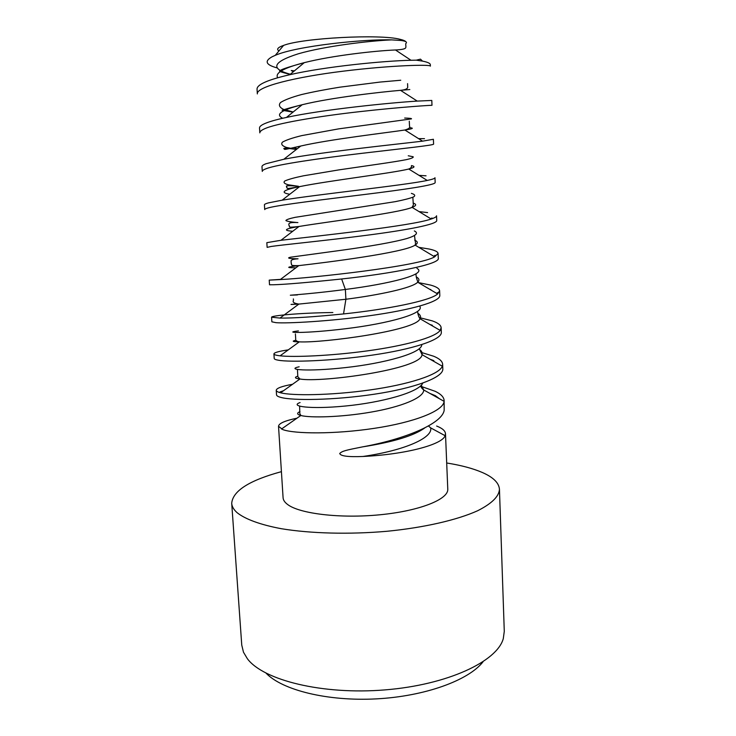 <?xml version="1.0" encoding="UTF-8"?>
<svg xmlns="http://www.w3.org/2000/svg" width="736" height="736" viewBox="0 0 736 736"><rect width="100%" height="100%" fill="white"/><g stroke="black" fill="none" stroke-linecap="round" stroke-linejoin="round"><path stroke-width="1.1" d="M405.922 41.768C405.14 40.848 403.153 40.02 399.979 39.293C380.291 33.911 302.606 37.978 283.599 45.393L281.032 46.377C277.408 48.042 276.718 49.56 278.962 50.931M416.309 60.168L420.486 59.147L422.51 61.116C427.671 62.137 430.275 63.333 430.33 64.704L430.394 66.139C431.195 64.308 391.515 65.21 343.307 71.162C295.108 77.059 256.018 86.747 257.342 93.914L257.039 89.019C257.076 84.493 268.005 79.727 289.8 74.713C324.981 66.608 383.658 60.849 411.01 60.269L416.309 60.168L422.51 61.116M283.599 45.393L275.292 55.32L272.026 56.819C264.215 61.189 265.871 64.869 276.984 67.868M293.314 71.788L291.281 70.509L294.391 70.895M275.292 55.32C296.59 45.991 364.21 38.98 391.672 39.882C368.681 40.839 324.236 46.258 298.328 53.792C272.578 61.953 269.928 68.77 290.37 74.244M400.752 80.242L379.988 82.073L339.728 87.198C325.56 89.461 312.809 91.917 301.456 94.576C291.539 97.272 284.565 99.921 280.536 102.525C278.41 105.027 279.386 107.309 283.461 109.351L293.186 112.01M404.662 118.054C409.832 118.202 412.077 118.478 411.387 118.901L338.643 128.874L301.76 135.608C292.413 137.899 285.982 140.088 282.449 142.158C280.775 144.127 282.1 145.875 286.405 147.421L296.323 149.408M259.826 132.866C259.771 131.689 261.105 130.447 263.819 129.14C275.025 123.482 317.86 116.334 359.766 111.642C401.58 106.922 432.612 105.101 431.995 105.322L431.802 100.446L417.257 101.099C390.816 102.681 322.221 109.563 286.451 117.429C275.522 119.775 267.876 122.029 263.506 124.172C260.783 125.516 259.458 126.804 259.523 128.018L259.826 132.866M418.545 138.626L424.479 138.672M262.283 171.414C262.246 170.568 263.589 169.648 266.322 168.645C277.656 164.33 320.105 158.258 361.974 153.318C403.337 148.433 434.203 145.24 433.596 144.1L433.394 139.279L422.584 141.156C397.808 144.155 319.764 152.15 283.829 159.261L266.009 163.732C263.286 164.772 261.942 165.729 261.979 166.621L262.283 171.414M419.005 175.361L426.052 175.812M264.721 209.585C264.702 209.052 266.055 208.444 268.787 207.745C280.352 204.737 322.791 199.658 364.118 194.543C405.656 189.419 435.73 184.966 435.169 182.5L434.976 177.716C435.04 178.452 432.464 179.354 427.248 180.44C405.067 185.242 317.207 194.414 282.146 200.183L268.484 202.878C265.751 203.614 264.399 204.268 264.417 204.838L264.721 209.585M419.023 211.6L427.607 212.594M267.131 247.37L271.234 246.45C283.158 244.729 325.036 240.663 366.022 235.364C407.854 229.963 437.239 224.296 436.733 220.506L436.54 215.777C436.595 216.734 434.81 217.81 431.204 219.006C412.123 225.961 314.732 236.357 280.95 240.286L266.828 242.668L267.131 247.37M418.812 247.333L429.143 249.026C434.902 250.258 437.883 251.74 438.086 253.46L434.663 256.827C419.446 266.239 311.963 278.033 280.25 279.579L269.22 280.122L280.508 279.386M430.854 289.588L429.603 289.239M269.22 280.122L269.514 284.777L273.654 284.758C285.108 284.446 307.768 282.523 341.642 278.981C392.564 273.452 440.836 264.178 438.279 258.143L438.086 253.46M418.278 282.56L430.67 285.099C436.411 286.718 439.401 288.604 439.622 290.766L437.626 293.958C430.358 300.849 386.464 309.46 343.537 313.932C314.465 316.857 293.278 318.237 279.974 318.081L271.575 317.216C271.207 315.689 298.844 312.929 332.847 312.524M432.363 325.284L429.916 324.475M271.575 317.216L271.869 321.825L276.055 322.681C287.518 323.573 329.461 321.356 370.088 315.652C411.148 309.93 440.551 301.677 439.806 295.403L439.622 290.766M419.548 317.648L432.179 320.841C437.911 322.819 440.901 325.11 441.14 327.704L440.165 330.4C435.123 337.493 405.131 345.699 367.742 350.824C330.556 355.939 293.186 357.346 280.112 355.81L278.125 355.552C275.374 355.12 273.976 354.577 273.921 353.933C274.096 352.599 278.889 351.247 288.319 349.858M433.854 360.64L429.944 359.168M273.921 353.933L274.215 358.496C274.27 359.186 275.678 359.757 278.42 360.226C289.772 362.342 331.485 361.072 372.131 355.148C412.316 349.388 442.244 339.784 441.324 332.295L441.14 327.704M422.05 352.673L433.67 356.233C439.429 358.607 442.419 361.293 442.64 364.283L442.308 366.206C439.41 374.734 408.287 384.615 369.693 389.988C330.436 395.517 291.824 395.802 280.609 392.794L280.48 392.766C277.73 392.058 276.313 391.23 276.239 390.301C276.478 388.212 281.916 386.216 292.542 384.284M439.521 398.783L435.335 395.655L429.833 393.383M283.526 390.724L280.002 391.948L281.042 392.49M276.239 390.301L276.524 394.818C276.598 395.793 278.015 396.649 280.775 397.385C292.367 400.734 333.767 400.329 374.173 394.229C414.304 388.249 443.652 377.55 442.824 368.828L442.64 364.283M422.841 386.998L435.151 391.294C440.882 394.018 443.882 397.081 444.13 400.504L444.102 401.332C443.477 411.074 413.706 422.464 374.219 428.352C334.42 434.369 294.29 433.918 282.808 429.603L278.53 426.31C278.751 423.412 284.896 420.707 296.985 418.186M278.53 426.31L283.084 497.748C283.231 500.084 284.722 502.311 287.537 504.436C299.497 513.765 340.474 518.714 380.218 514.749C420.017 510.858 448.647 499.238 447.773 489.118L445.492 433.734C445.28 430.827 442.318 428.26 436.623 426.034M395.49 49.974L395.296 49.984C375.369 50.784 332.12 55.577 304.594 62.578L304.244 62.661C283.654 67.951 274.804 72.984 277.674 77.768M409.823 89.534L400.384 90.344C381.202 91.936 330.906 97.63 302.432 104.668L302.165 104.733C281.465 109.894 274.96 114.411 282.652 118.266M409.363 127.714C414.405 128.055 412.914 128.818 404.892 130.005L404.791 130.024C386.961 132.71 329.489 139.371 300.766 146.022L283.838 159.261M428.444 425.96L430.67 427.883C433.081 437.515 405.637 450.285 362.94 456.476C405.582 454.471 442.391 444.59 445.114 435.694L445.492 433.734M362.94 456.476C348.156 457.084 340.418 456.09 339.728 453.477C342.295 450.929 345.92 450.202 362.434 446.899C404.966 439.171 442.216 423.715 444.167 410.292L444.13 400.504M408.241 155.784L413.126 156.74C413.788 157.513 411.488 158.488 406.217 159.666C393.337 162.187 366.335 165.83 339.029 169.869L303.407 175.821C294.428 177.698 288.218 179.418 284.795 180.992C283.13 182.445 284.335 183.715 288.402 184.8L297.822 186.199M411.369 193.366L411.488 193.421C414.856 194.405 415.582 195.574 413.623 196.908C410.044 198.343 403.898 199.934 395.204 201.664L295.072 217.35C289.285 218.61 286.221 219.678 285.89 220.561C287.15 221.343 290.84 221.996 296.967 222.52M414.35 230.948C418.655 233.045 416.282 235.538 407.229 238.427C393.677 242.3 368.442 246.523 343.178 250.028L290.536 257.204C286.534 258.069 288.889 258.603 297.62 258.814M416.962 268.392C428.021 274.307 389.491 283.857 345.368 289.46C301.318 295.228 277.536 295.697 297.427 294.943M411.442 165.6C415.555 166.419 414.653 167.56 408.747 169.013L408.462 169.087C392.426 173.116 328.955 180.679 300.334 186.484L299.598 186.631C283.102 190.008 279.827 192.547 289.782 194.267M413.062 203.062C416.788 204.249 416.475 205.684 412.105 207.377L411.884 207.469C398.121 213.127 327.161 221.794 299.423 226.412L299.009 226.476C284.731 228.859 282.642 230.46 292.753 231.279M414.672 240.157C418.011 241.592 418.158 243.239 415.095 245.097L415.573 243.671L414.497 235.667M415.058 245.125C404.515 252.65 326.057 262.504 299.258 265.567L298.788 265.622C286.47 267.067 285.504 267.794 295.881 267.821M416.226 276.865C419.235 278.475 419.722 280.26 417.708 282.219L437.626 293.958M417.671 282.247C412.206 288.034 379.003 295.007 345.902 299.258L298.88 304.088C289.101 304.603 288.438 304.575 296.902 303.996M391.672 39.882L401.221 40.498C405.481 41.106 407.137 41.998 406.189 43.157M417.735 313.186C420.431 314.879 421.185 316.728 420.008 318.725L440.165 330.4M419.98 318.762C416.07 330.722 322.8 343.059 299.598 341.872L299.267 341.872C292.514 341.706 291.428 341.182 296.01 340.29M419.29 349.177C421.608 350.87 422.519 352.682 422.022 354.614L419.272 348.717M442.308 366.206L422.004 354.642C422.133 369.187 320.546 382.913 300.012 379.012L299.92 379.003C294.777 378.332 294.078 377.384 297.813 376.17M421.286 385.213L423.743 390.034C423.761 397.854 401.24 406.907 371.1 412.096C340.998 417.33 310.141 417.938 301.006 415.546L300.812 415.5C296.902 414.405 296.617 413.117 299.966 411.636M424.81 427.91C414.009 435.721 393.217 442.051 362.434 446.899M435.335 395.655L434.746 396.124M419.63 306.13C425.785 313.435 387.9 323.619 346.122 328.661C304.299 333.794 281.502 332.773 298.43 330.924M421.756 344.641C422.188 353.124 384.026 363.4 345.46 367.595C306.811 371.892 285.412 369.628 299.147 366.795M422.786 383.106C418.784 392.481 381.239 402.592 345.442 406.014C309.552 409.529 289.174 406.272 300.086 402.555M281.419 471.656C249.338 480.369 232.769 490.912 231.711 503.314L241.758 645.122L243.487 652.225L247.379 658.729C263.249 680.184 322.451 695.06 385.057 689.89C447.7 684.857 497.196 661.416 503.295 638.609L504.28 631.359L499.45 489.274C498.953 482.871 493.267 477.287 482.393 472.521C473.055 468.482 461.159 465.299 446.697 462.99M231.711 503.314C231.923 506.534 233.735 509.662 237.13 512.698C245.235 519.174 260.296 524.759 281.327 528.706C310.629 533.545 349.388 534.575 387.081 531.272C424.497 527.574 457.36 519.929 477.71 510.71C491.804 503.562 499.054 496.423 499.45 489.274M483.009 661.83C468.694 680.312 424.976 696.357 376.197 698.887C327.419 701.472 282.265 690.083 266.092 673.201M294.124 147.467L296.672 149.141M341.642 278.981L345.368 289.46L345.902 299.258L343.537 313.932M289.782 74.722L304.244 62.67M410.992 60.269L395.49 49.984M417.238 101.099L400.531 90.335M286.47 117.42L302.165 104.742M422.565 141.156L404.883 130.014M294.52 147.375L296.994 148.884M430.864 218.794L431.977 217.976M433.725 256.266L435.086 255.282M408.59 169.05C410.697 168.305 411.654 167.256 411.47 165.894M299.635 186.622C283.489 189.483 288.346 188.398 286.571 187.33C288.659 186.852 280.131 184.828 298.365 186.236M412.004 207.423L413.384 204.985L412.822 197.276M299 226.486C285.172 228.077 290.895 226.458 288.944 225.437C289.128 224.462 286.635 221.978 297.896 222.566M298.853 265.613C288.576 265.898 292.413 264.417 291.217 263.433L291.097 261.51C291.355 261.381 289.331 259.32 298.034 258.796M417.643 282.274L417.717 281.594C416.401 278.18 415.858 275.558 416.079 273.728M405.702 43.691L405.904 46.745C405.6 47.628 407.229 49.404 395.296 49.993M304.594 62.578C275.466 70.5 281.529 70.555 279.56 71.015C280.508 71.429 276.948 71.033 290.159 74.41M400.384 90.344C410.256 89.415 407.1 86.167 407.67 85.818L407.569 83.637M302.432 104.668C280.904 110.004 283.664 110.142 282.109 110.253L293.029 112.139M404.782 130.033C408.931 128.837 410.513 127.558 409.52 126.206L409.29 121.21M300.766 146.032C282.412 150.181 284.979 149.537 284.243 148.966C282.403 147.862 286.405 148.019 296.268 149.454M399.979 39.293L401.221 40.498M434.663 256.827L415.095 245.097M280.25 279.579L298.788 265.622M408.747 169.013L427.248 180.44M299.598 186.631L282.146 200.183M412.105 207.377L431.204 219.006M299.009 226.476L280.95 240.286M280.112 355.81L299.276 341.872M280.618 392.803L299.92 379.003L297.822 376.712L297.436 369.518M444.102 401.332L423.743 389.979M281.437 429.06L300.812 415.5M293.379 298.908L293.48 300.463C292.302 302.137 294.096 303.342 298.871 304.088L279.974 318.081M430.67 427.883L445.114 435.694M436.669 293.397L437.837 292.569M439.788 330.188L440.284 329.848M420.017 318.78C418.655 316.839 417.873 314.382 417.671 311.411M299.423 341.872C296.534 341.366 295.292 340.345 295.706 338.799L295.394 333.905M423.734 390.062C421.59 388.203 420.642 386.731 420.872 385.636M300.932 415.527L299.828 413.66L299.626 406.208"/></g></svg>

